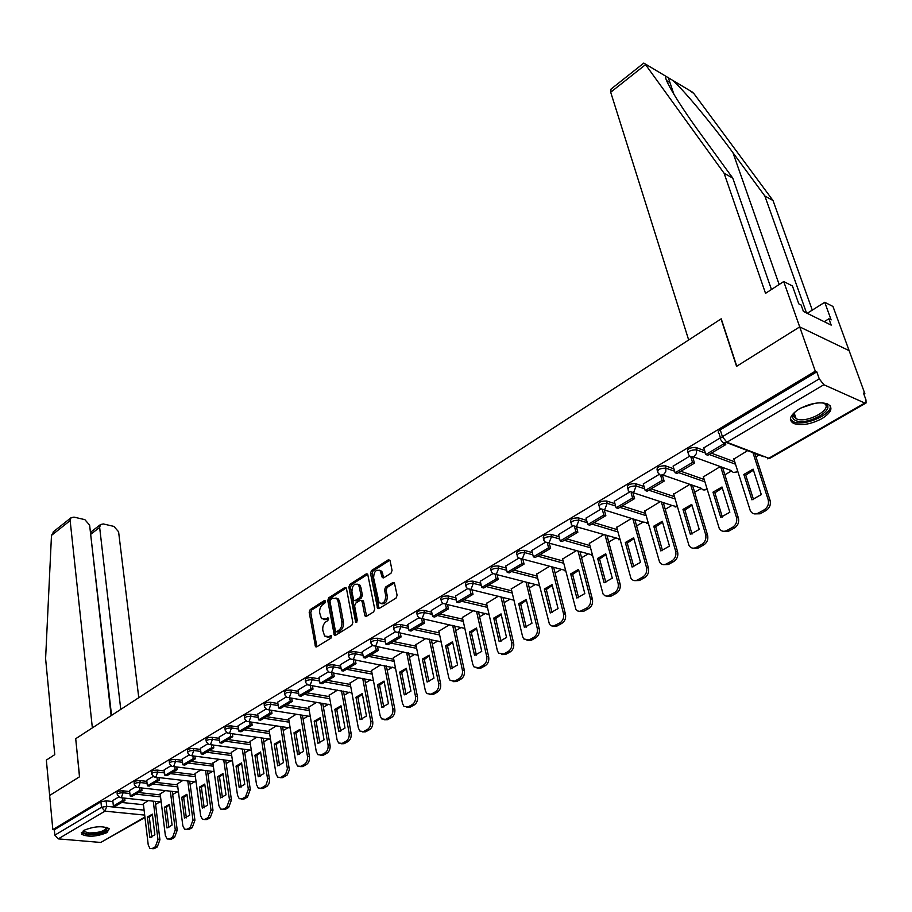 <?xml version="1.0" encoding="UTF-8"?>
<svg xmlns="http://www.w3.org/2000/svg" width="912" height="912" viewBox="0 0 912 912"><rect width="100%" height="100%" fill="white"/><g stroke="black" fill="none" stroke-linecap="round" stroke-linejoin="round"><path stroke-width="1.37" d="M325.459 601.339L324.284 600.632L310.183 609.626L309.191 612.305L315.495 646.722L316.738 646.859L331.056 638.058L331.478 635.516L328.708 636.553L324.638 636.097L322.814 630.386C322.415 626.59 323.498 623.705 326.029 621.71L327.887 620.548L328.309 618.04L325.561 619.088L321.48 618.644L319.713 613.035C319.325 609.284 320.386 606.4 322.916 604.394L324.752 603.231L325.459 601.339M83.642 830.444L81.67 834.298C88.304 837.284 96.786 836.703 107.126 832.542L109.144 828.62C102.475 825.645 93.97 826.249 83.642 830.444M799.197 408.975C789.849 415.188 788.025 420.022 793.736 423.499C801.58 425.904 810.985 424.285 821.963 418.619C831.573 412.395 833.431 407.482 827.537 403.902C819.569 401.565 810.118 403.264 799.197 408.975M391.009 573.226L392.057 570.41L390.108 560.812L388.295 559.831L371.526 570.513L370.489 573.295L377.591 608.372L379.016 608.578L396.047 598.112L397.108 595.285L394.372 582.722L392.89 582.506L385.605 587.043L384.556 589.847L385.708 595.65C385.388 602.194 383.165 604.519 379.05 602.627L373.601 577.843C373.954 571.322 376.177 569.008 380.258 570.923L382.299 577.581L383.758 577.786L391.009 573.226M111.15 715.658L89.615 525.107L84.85 519.646L73.986 517.115L71.033 517.754L70.144 520.604L51.482 535.401L45.6 658.635L54.777 754.634L46.352 760.095L49.647 795.458L79.595 776.75L75.707 738.709L721.039 318.926L736.565 366.35L799.699 326.906L815.294 371.161L52.828 829.624L54.355 829.76L54.857 835.141L101.506 807.291L106.715 806.345L144.096 810.13M75.719 738.788L79.492 776.807L49.647 795.458L52.828 829.624M346.469 588.582L344.747 587.59L328.742 597.793L327.739 600.506L334.282 635.117L335.582 635.276L351.815 625.29L352.853 622.531L346.469 588.582M349.889 584.318L366.259 573.876L367.673 574.058L374.718 609.068L373.669 611.861L366.521 616.261L364.743 615.212L362.064 601.304L360.308 600.278L355.634 603.197L354.608 605.956L357.344 620.399L355.669 622.212L348.863 587.054L349.889 584.318L351.451 584.672L367.81 574.252M643.598 63.236L644.887 63.726L724.117 173.28L765.533 293.345L783.716 281.546L799.699 326.906L849.129 350.641L864.872 393.699L863.915 394.258M155.587 804.43L159.976 801.887M172.687 794.523L177.145 791.935M190.141 784.411L194.678 781.789M207.97 774.094L212.576 771.427M226.176 763.549L230.873 760.836M244.781 752.776L249.557 750.006M263.796 741.764L268.652 738.959M283.233 730.512L288.169 727.651M303.092 719.009L308.119 716.091M323.407 707.245L328.537 704.281M344.189 695.206L349.41 692.185M365.461 682.894L370.774 679.816M387.212 670.297L392.639 667.162M409.499 657.392L415.017 654.2M432.311 644.191L437.931 640.931M455.669 630.659L461.415 627.331M479.609 616.797L485.469 613.4M504.154 602.581L510.116 599.127M529.302 588.012L535.39 584.489M555.1 573.078L561.313 569.487M581.571 557.756L587.898 554.097M608.726 542.024L615.167 538.297M636.599 525.882L643.12 522.109M665.236 509.306L671.745 505.533M694.636 492.275L701.157 488.501M724.869 474.776L731.367 471.014M755.934 456.787L759.046 454.985M815.294 371.161L816.799 371.845L819.261 378.845L823.844 384.727L864.781 403.047L866.058 403.013L865.967 399.889L863.482 393.072L864.872 393.699M54.355 829.76L100.913 801.796L106.123 800.839L112.894 801.545M121.718 802.469L143.446 804.726M144.974 817.505L100.742 842.46L58.254 838.88L54.857 835.141M135.728 786.839L129.515 790.544L130.211 796.039L139.969 790.248L139.661 787.751M165.403 790.624L160.193 793.919M153.136 776.443L146.718 780.319M182.913 780.398L177.395 783.875M170.932 765.818L164.16 769.865L164.924 775.439L175.104 769.409L174.762 766.741M200.788 769.956L194.974 773.615M189.115 754.965L182.104 759.194M219.062 759.297L212.918 763.139M207.697 743.873L200.378 748.285M237.724 748.387L231.249 752.434M226.689 732.53L219.062 737.135M256.808 737.249L249.979 741.502M246.115 720.936L238.157 725.747M276.302 725.861L269.12 730.33M265.985 709.08L257.686 714.085M296.252 714.21L288.694 718.907M286.322 696.939L277.658 702.172M316.646 702.297L308.701 707.233M307.116 684.524L298.087 689.974M337.52 690.11L329.164 695.286M328.411 671.813L319.006 677.491M358.883 677.639L350.094 683.065M350.219 658.795L340.415 664.711M380.737 664.871L371.515 670.559M372.552 645.468L362.326 651.635M403.127 651.806L393.437 657.769M395.432 631.811L384.773 638.24M426.052 638.411L415.883 644.659M418.882 617.812L407.778 624.503M449.536 624.697L438.866 631.241M442.913 603.459L431.353 610.447M473.602 610.641L462.418 617.504M480.715 583.11L472.781 581.126L473.282 583.384L471.002 589.38L467.56 588.742L455.51 596.026M498.283 596.243L486.541 603.413M492.811 573.671L480.293 581.24M523.579 581.468L511.279 588.981M518.723 558.212L505.704 566.067M549.514 566.318L536.632 574.184M545.319 542.332L531.787 550.506M576.133 550.768L562.647 558.999M572.633 526.03L558.554 534.523M603.459 534.82L589.323 543.427M600.677 509.284L586.04 518.13M631.503 518.438L616.717 527.444M629.508 492.081L614.278 501.281M660.311 501.623L644.83 511.028M659.137 474.4L643.291 483.964M689.894 484.34L673.706 494.179M689.597 456.205L673.124 466.169M720.298 466.591L703.38 476.862M720.423 437.806L703.79 447.872M747.623 450.631L733.875 459.067M687.853 452.66L687.682 452.078C686.873 449.023 689.609 447.473 695.879 447.439L704.657 450.699M711.326 453.161L734.753 461.848M657.381 470.888L657.199 470.261C656.446 467.309 659.125 465.815 665.258 465.793L673.911 468.836M680.797 471.253L704.178 479.484M627.752 488.615L627.559 487.954C626.852 485.093 629.485 483.645 635.482 483.634L644.02 486.484M651.1 488.855L674.447 496.664M598.922 505.864L598.728 505.157C598.067 502.387 600.655 501.007 606.526 500.984L614.939 503.663M622.201 505.966L645.502 513.376M570.866 522.656L570.673 521.903C570.046 519.224 572.599 517.891 578.333 517.879L586.644 520.387M594.065 522.633L617.333 529.678M543.552 539.003L543.347 538.205C542.777 535.618 545.285 534.329 550.894 534.318L559.113 536.689M566.671 538.867L589.893 545.547M516.944 554.918L516.739 554.086C516.215 551.589 518.689 550.335 524.172 550.335L532.289 552.558M539.995 554.667L563.16 561.028M491.032 570.433L490.827 569.555C490.337 567.139 492.776 565.93 498.146 565.93L506.171 568.028M513.992 570.068L537.111 576.11M488.65 585.082L511.712 590.828M441.146 600.29L440.941 599.344C440.53 597.086 442.901 595.958 448.054 595.946L455.909 597.816M463.946 599.72L486.951 605.18M417.137 614.665L416.921 613.673C416.556 611.496 418.893 610.402 423.932 610.402L431.718 612.157M439.846 614.004L462.783 619.191M393.71 628.699L393.505 627.661C393.163 625.552 395.466 624.503 400.414 624.492L408.12 626.156M416.328 627.935L439.208 632.871M370.853 642.379L370.648 641.318C370.34 639.278 372.62 638.252 377.465 638.252L385.092 639.814M393.391 641.524L416.203 646.22M348.544 655.739L348.338 654.645C348.065 652.673 350.311 651.681 355.064 651.67L362.611 653.152M370.979 654.793L393.733 659.262M326.758 668.781L326.553 667.652C326.325 665.749 328.537 664.791 333.188 664.78L340.678 666.182M349.102 667.755L371.788 672.007M305.486 681.526L305.281 680.363C305.075 678.517 307.264 677.593 311.836 677.57L319.246 678.904M327.739 680.42L350.345 684.456M284.692 693.975L284.498 692.778C284.327 691 286.482 690.099 290.974 690.076L298.327 691.33M306.865 692.789L329.392 696.62M264.389 706.127L264.195 704.919C264.047 703.186 266.179 702.308 270.579 702.297L277.875 703.483M286.459 704.873L308.917 708.521M244.541 718.018L244.348 716.786C244.234 715.111 246.331 714.256 250.652 714.233L257.879 715.35M266.509 716.695L288.899 720.149M225.127 729.646L224.945 728.38C224.854 726.761 226.928 725.929 231.169 725.906L238.34 726.967M247.004 728.243L269.314 731.538M206.158 741.011L205.975 739.723C205.907 738.15 207.959 737.352 212.12 737.318L219.233 738.321M227.932 739.541L250.162 742.664M187.587 752.126L187.416 750.827C187.37 749.299 189.4 748.524 193.492 748.49L200.537 749.436M209.27 750.599L231.42 753.563M169.427 763.002L169.256 761.68C169.233 760.209 171.228 759.445 175.264 759.411L182.252 760.3M191.007 761.417L213.066 764.233M151.654 773.65L151.495 772.316C151.483 770.879 153.455 770.138 157.423 770.104L164.354 770.948M173.132 772.008L195.111 774.676M134.258 784.069L134.098 782.713C134.11 781.322 136.059 780.615 139.958 780.569L146.843 781.356M155.633 782.371L177.532 784.901M117.226 794.272L117.067 792.904C117.101 791.559 119.027 790.864 122.858 790.807L129.686 791.559M138.499 792.528L160.318 794.911M118.674 797.02L112.792 800.565M148.257 800.633L143.332 803.757M472.781 581.126C467.514 581.138 465.109 582.301 465.565 584.638L465.77 585.55M816.799 371.845L720.241 429.826C718.052 431.308 717.653 432.482 719.032 433.371L720.594 438.319M323.931 619.658L327.134 619.419L325.561 619.088M328.559 618.518L327.134 619.419M327.112 637.112L330.281 636.872L328.708 636.553M331.729 635.983L330.281 636.872M325.436 601.236L311.744 609.957L310.753 612.636L316.874 646.768M346.252 587.989L330.304 598.135L329.3 600.848L335.684 635.208M330.703 599.446L329.996 601.35L335.399 630.967L336.596 631.697L338.58 630.477C341.168 628.471 342.251 625.552 341.84 621.71L338.09 601.418L336.87 598.694L332.652 598.204L330.703 599.446M336.494 631.754L338.17 632.027L336.596 631.697M335.947 597.953L338.432 599.047L339.652 601.76L343.414 622.041C343.824 625.883 342.741 628.801 340.153 630.808L338.17 632.027M362.041 600.541L363.637 601.658L366.567 616.227M351.451 584.672L350.425 587.419L356.98 622.007M359.317 586.986L358.336 584.797C354.38 583.019 352.226 585.31 351.907 591.683L353.776 600.381L355.133 600.552L359.795 597.634L360.833 594.863L359.317 586.986L360.878 587.351L359.898 585.151L357.629 584.17M354.962 600.643L356.706 600.905L355.133 600.552M360.878 587.351L362.395 595.217L361.369 597.987L356.706 600.905M379.483 570.228L381.82 571.3L383.747 577.786M381.433 603.676C385.331 604.246 387.281 601.692 387.281 596.015L385.708 595.65M392.89 582.506L394.451 582.871L387.178 587.408L386.129 590.212L387.281 596.015M388.295 559.831L389.857 560.219L373.088 570.889L372.05 573.671L379.05 608.555M155.211 801.374L159.919 839.758L157.286 846.952L154.117 848.707L151.905 848.673M152.418 814.644L149.329 817.186L151.745 837.273M124.659 798.137L124.944 800.565L122.949 800.348L113.396 806.014L112.78 800.531M122.949 800.348L122.664 797.92M124.944 800.565L115.391 806.219L113.396 806.014M153.273 801.169L157.97 839.587L155.336 846.792L152.156 848.548L149.99 848.513L148.246 844.991L143.309 803.529M147.379 816.992L149.853 837.558L154.858 834.742L152.361 814.142L147.379 816.992L149.329 817.186M51.482 535.401L53.865 531.377M138.772 697.68L118.594 531.787L113.909 526.406L103.33 523.944L100.525 524.537L99.647 527.41L91.029 534.079L91.166 531.799M120.76 709.411L99.647 527.41M75.605 738.777L92.363 727.879L70.144 520.604M111.549 715.396L90.619 533.987M806.516 312.976L764.826 195.966L773.011 200.526L693.907 93.594L689.666 90.493M764.826 195.966L732.974 152.749C711.155 122.869 681.994 88.042 672.406 80.176L666.262 76.505C662.112 76.106 678.482 103.694 701.009 134.406L732.758 178.091L771.461 289.503M783.716 281.546L792.437 285.958L798.787 303.856L801.135 305.018L803.415 311.459L831.185 325.117L828.883 318.778L831.128 319.895L824.733 302.294L807.2 313.318M824.733 302.294L832.975 306.466L849.129 350.641L799.699 326.906L736.771 366.214L721.232 318.801L688.674 339.971L610.698 92.249L611.051 89.08M773.011 200.526L812.296 310.114M724.117 173.28L732.758 178.091M828.883 318.778L824.197 321.685M106.966 827.435C107.274 831.584 101.084 833.807 88.407 834.138C83.961 833.636 82.285 832.462 83.38 830.604M83.858 830.319L84.178 831.493L88.829 832.975C99.442 832.861 105.313 830.969 106.442 827.287M81.362 832.553L87.392 834.731C98.473 834.833 105.781 832.861 109.315 828.803M822.556 402.842L824.699 403.492C837.82 408.622 807.428 426.189 795.595 420.523L793.451 419.098L792.539 417.149L794.523 412.315M794.204 412.703L793.634 416.385L796.279 418.79C807.245 424.057 835.381 407.767 823.217 403.024L823.057 402.956M790.385 419.269L793.463 421.766C803.848 426.85 832.599 414.504 830.205 405.84M172.288 791.399L177.236 830.125L174.568 837.41L171.331 839.2L169.085 839.154M169.518 804.84L166.326 807.439L168.868 827.663M141.668 787.968L141.964 790.476L132.206 796.256L130.211 796.039M141.964 790.476L139.969 790.248M170.339 791.183L175.275 829.943L172.607 837.227L169.37 839.017L167.101 838.972L165.357 835.472L160.159 793.691M164.377 807.234L166.976 827.948L172.083 825.086L169.461 804.316L164.377 807.234L166.326 807.439M189.719 781.208L194.929 820.287L192.215 827.651L188.909 829.487L186.607 829.453M186.983 794.819L183.677 797.487L186.344 817.859M159.03 777.594L159.349 780.17L157.343 779.942L147.379 785.848L146.707 780.284M157.343 779.942L157.024 777.355M159.349 780.17L149.386 786.076L147.379 785.848M187.769 780.98L192.956 820.093L190.255 827.469L186.937 829.293L184.566 829.225L182.833 825.736L177.373 783.636M181.727 797.27L184.452 818.144L189.673 815.214L186.914 794.295L181.727 797.27L183.677 797.487M207.514 770.788L212.986 810.244L210.239 817.688L206.864 819.557L204.493 819.546M204.824 784.594L201.404 787.318L204.197 807.85M176.768 766.981L177.11 769.648L166.93 775.679L164.924 775.439M177.11 769.648L175.104 769.409M205.565 770.549L211.014 810.038L208.267 817.494L204.892 819.364L202.396 819.261L200.674 815.807L194.94 773.376M199.443 787.102L202.304 808.135L207.64 805.136L204.744 784.058L199.443 787.102L201.404 787.318M225.686 760.152L231.443 799.984L228.65 807.519L225.207 809.423L222.767 809.423M223.03 774.151L219.507 776.944L222.437 797.624M194.883 756.151L195.259 758.898L193.241 758.636L182.845 764.815L182.104 759.149M193.241 758.636L192.877 755.888M195.259 758.898L184.862 765.065L182.845 764.815M223.736 759.901L229.471 799.767L226.678 807.302L223.235 809.218L220.613 809.092L218.891 805.649L212.884 762.899M217.546 776.705L220.544 797.909L225.994 794.842L222.961 773.593L217.546 776.705L219.507 776.944M244.256 749.288L250.298 789.496L247.471 797.111L243.937 799.06L241.441 799.072M241.646 763.481L237.998 766.342L241.076 787.17M213.408 745.07L213.807 747.908L211.789 747.635L201.164 753.939L200.378 748.239M211.789 747.635L211.39 744.785M213.807 747.908L203.182 754.213L201.164 753.939M242.307 749.014L248.326 789.268L245.499 796.894L241.965 798.844L239.229 798.684L237.519 795.275L231.215 752.195M236.037 766.091L239.172 787.455L244.747 784.331L241.566 762.911L236.037 766.091L237.998 766.342M263.237 738.173L269.656 780.752L268.846 783.967L267.113 786.224L263.101 788.481L260.524 788.492M260.661 752.571L256.888 755.501L260.114 776.488M232.332 733.738L232.765 736.679L230.747 736.394L219.883 742.835L219.051 737.09M230.747 736.394L230.314 733.442M232.765 736.679L221.901 743.12L219.883 742.835M261.277 737.899L267.695 779.84L265.916 785.243L261.117 788.242L258.244 788.048L256.546 784.685L249.945 741.262M254.927 755.239L258.221 776.773L263.921 773.57L260.581 751.99L254.927 755.239L256.888 755.501M282.629 726.818L289.366 769.808L287.2 775.006L282.674 777.651L280.03 777.685M280.109 741.422L276.199 744.42L279.574 765.567M251.689 722.144L252.157 725.2L250.127 724.892L239.012 731.481L238.146 725.69M250.127 724.892L249.66 721.837M252.157 725.2L241.042 731.777L239.012 731.481M280.668 726.522L287.405 768.873L285.604 774.345L280.702 777.412L277.681 777.184L276.005 773.843L269.086 730.079M274.238 744.146L277.693 765.852L283.507 762.58L280.018 740.829L274.238 744.146L276.199 744.42M302.453 715.202L309.43 756.607C309.772 760.209 308.792 762.842 306.478 764.507L302.704 766.593L299.98 766.627M299.991 730.022L295.944 733.1L299.478 754.395M271.468 710.288L271.981 713.446L269.952 713.127L258.586 719.876L257.674 714.039M269.952 713.127L269.45 709.969M271.981 713.446L260.615 720.184L258.586 719.876M300.493 714.883L307.447 756.333C307.789 759.947 306.808 762.58 304.494 764.245L300.721 766.331L297.54 766.057L295.898 762.763L288.648 718.656M293.983 732.803L297.597 754.68L303.548 751.34L299.888 729.418L293.983 732.803L295.944 733.1M322.723 703.312L330.041 745.138C330.406 748.775 329.414 751.442 327.043 753.141L323.19 755.273L320.374 755.318M320.317 718.371L316.145 721.517L319.838 742.984M291.715 698.159L292.262 701.431L290.233 701.1L278.605 707.997L277.647 702.115M290.233 701.1L289.685 697.817M292.262 701.431L280.634 708.328L278.605 707.997M320.762 702.981L328.058 744.853C328.423 748.49 327.431 751.157 325.06 752.856L321.206 754.999L317.866 754.669L316.247 751.431L308.655 706.971M314.173 721.21L317.957 743.269L324.045 739.849L320.215 717.744L314.173 721.21L316.145 721.517M343.459 691.148L351.131 733.419C351.519 737.078 350.504 739.78 348.088 741.502L344.143 743.69L341.236 743.747M341.111 706.447L336.79 709.673L340.655 731.299M312.428 685.733L313.01 689.141L310.981 688.788L299.079 695.845L298.087 689.917M310.981 688.788L310.388 685.379M313.01 689.141L301.12 696.187L299.079 695.845M341.487 690.806L349.148 733.111C349.535 736.782 348.521 739.484 346.104 741.217L342.16 743.394L338.637 743.018L337.064 739.849L329.118 695.024M334.818 709.354L338.785 731.584L345.01 728.084L340.997 705.808L334.818 709.354L336.79 709.673M364.663 678.699L372.723 721.415C373.133 725.108 372.107 727.844 369.622 729.6L365.587 731.834L362.577 731.914M362.395 694.249L357.926 697.555L361.961 719.34M333.621 673.022L334.259 676.556L332.219 676.191L320.044 683.419L318.995 677.434M332.219 676.191L331.592 672.646M334.259 676.556L322.073 683.772L320.044 683.419M362.702 678.346L370.728 721.096C371.15 724.789 370.112 727.525 367.639 729.292L363.603 731.527L359.898 731.093L358.359 727.981L350.048 682.803M355.954 697.224L360.092 719.625L366.476 716.045L362.269 693.587L355.954 697.224L357.926 697.555M386.369 665.954L394.816 709.126C395.249 712.853 394.212 715.624 391.67 717.425L387.532 719.705L384.431 719.785M384.18 681.754L379.54 685.163L383.77 707.108M355.315 659.992L355.999 663.674L353.97 663.286L341.498 670.685L340.404 664.654M353.97 663.286L353.286 659.604M355.999 663.674L343.528 671.061L341.498 670.685M384.397 665.578L392.833 708.784C393.266 712.523 392.217 715.293 389.686 717.094L385.548 719.386L381.661 718.884L380.156 715.84L371.458 670.297M377.568 684.798L381.911 707.393L388.444 703.733L384.043 681.082L377.568 684.798L379.54 685.163M408.587 652.901L417.434 696.54C417.901 700.302 416.841 703.106 414.242 704.942L410.012 707.279L406.798 707.37M406.478 668.975L401.679 672.463L406.091 694.579M377.534 646.654L378.275 650.473L376.234 650.074L363.466 657.643L362.315 651.578M376.234 650.074L375.505 646.243L418.061 655.238M378.275 650.473L365.507 658.042L363.466 657.643M406.615 652.502L415.462 696.187C415.918 699.949 414.857 702.753 412.258 704.6L408.029 706.948L403.936 706.367L402.477 703.414L393.38 657.495M399.707 672.087L404.244 694.864L410.936 691.114L406.33 668.279L399.707 672.087L401.679 672.463M431.33 639.529L440.61 683.647C441.112 687.454 440.029 690.281 437.372 692.162L433.029 694.556L429.7 694.659M429.313 655.888L424.342 659.467L428.959 681.743M400.288 632.974L401.086 636.964L399.057 636.53L385.97 644.294L384.761 638.172M399.057 636.53L398.27 632.654M401.086 636.964L388.01 644.716L385.97 644.294M429.358 639.118L438.638 683.282C439.128 687.078 438.045 689.917 435.389 691.798L431.045 694.203L426.736 693.553L425.345 690.68L415.826 644.385M422.37 659.068L427.112 682.039L433.964 678.197L429.164 655.181L422.37 659.068L424.342 659.467M454.621 625.826L464.356 670.445C464.881 674.276 463.786 677.149 461.062 679.075L456.616 681.526L453.15 681.64M452.694 642.481L447.553 646.152L452.386 668.599M423.601 618.952L424.468 623.113L422.438 622.668L409.032 630.614L407.767 624.446M422.438 622.668L421.618 618.724M424.468 623.113L411.061 631.058L409.032 630.614M452.66 625.393L462.384 670.046C462.897 673.888 461.803 676.772 459.078 678.688L454.632 681.15L450.095 680.409L448.761 677.639L438.809 630.967M445.592 645.742L450.551 668.895L457.573 664.951L452.546 641.752L445.592 645.742L447.553 646.152M478.481 611.781L488.695 656.914C489.242 660.778 488.125 663.697 485.344 665.646L480.784 668.165L477.193 668.291M476.668 628.744L471.344 632.518L476.383 655.135M447.496 604.576L448.43 608.908L446.401 608.441L432.653 616.603L431.33 610.379M446.401 608.441L445.535 604.428M448.43 608.908L434.693 617.059L432.653 616.603M476.52 611.325L486.712 656.492C487.27 660.368 486.153 663.286 483.36 665.247L478.8 667.778L474.023 666.923L472.758 664.267L462.35 617.219M469.372 632.084L474.559 655.42L481.753 651.385L476.497 627.992L469.372 632.084L471.344 632.518M502.934 597.371L513.638 643.028C514.22 646.939 513.091 649.891 510.23 651.898L505.556 654.474L501.817 654.599M501.235 614.665L495.718 618.541L500.984 641.33M471.983 589.825L473.009 594.35L470.98 593.86L456.878 602.228L455.498 595.958M470.98 593.86L470.045 589.756M473.009 594.35L458.907 602.707L456.878 602.228M500.973 596.893L511.666 642.607C512.248 646.505 511.108 649.469 508.258 651.476L503.584 654.064L498.545 653.106L497.359 650.575L486.472 603.128M493.745 618.085L499.172 641.615L506.548 637.477L501.053 613.89L493.745 618.085L495.718 618.541M527.991 582.597L539.231 628.801C539.847 632.746 538.684 635.744 535.754 637.784L530.966 640.441L527.068 640.566M526.418 600.221L520.706 604.211L526.201 627.171M497.097 574.685L498.203 579.428L496.185 578.915L481.718 587.488L480.271 581.161M496.185 578.915L495.193 574.708M498.203 579.428L483.748 587.989L481.718 587.488M526.03 582.095L537.259 628.345C537.875 632.29 536.712 635.288 533.782 637.34L528.994 639.996L523.693 638.924L522.576 636.519L511.21 588.685M518.734 603.733L524.411 627.467L531.97 623.215L526.224 599.435L518.734 603.733L520.706 604.211M553.675 567.435L565.474 614.209C566.124 618.188 564.95 621.22 561.94 623.318L557.027 626.031L552.968 626.168M552.25 585.424L546.322 589.517L552.068 612.647M522.861 559.147L524.058 564.106L522.04 563.57L507.209 572.371L505.693 565.987M522.04 563.57L520.991 559.25M524.058 564.106L509.227 572.896L507.209 572.371M551.726 566.911L563.513 613.73C564.152 617.709 562.978 620.753 559.979 622.85L553.322 626.145L551.201 625.803L549.48 624.367L536.564 573.887M544.361 589.015L550.289 612.944L558.053 608.589L552.045 584.603L544.361 589.015L546.322 589.517M580.032 551.874L592.412 599.23C593.096 603.242 591.899 606.32 588.81 608.464L583.771 611.257L579.53 611.393M578.755 570.228L572.611 574.435L578.607 597.759M549.286 543.187L550.597 548.386L548.579 547.827L533.349 556.856L531.764 550.426M548.579 547.827L547.462 543.37M550.597 548.386L535.378 557.403L533.349 556.856M578.083 551.315L590.452 598.728C591.136 602.741 589.939 605.83 586.849 607.973L579.964 611.371L577.718 610.983L575.928 609.421L562.567 558.703M570.661 573.91L576.851 598.044L584.82 593.575L578.539 569.384L570.661 573.91L572.611 574.435M607.061 535.891L620.057 583.851C620.776 587.909 619.556 591.022 616.398 593.222L611.211 596.083L606.788 596.22M605.956 554.644L599.583 558.976L605.842 582.46M576.418 526.794L577.843 532.243L575.837 531.65L560.196 540.93L558.532 534.443M575.837 531.65L574.628 527.056M577.843 532.243L562.214 541.511L560.196 540.93M605.123 535.31L618.108 583.327C618.826 587.385 617.606 590.509 614.449 592.709L607.301 596.197L604.93 595.764L603.083 594.077L589.243 543.119M597.634 558.418L604.109 582.757L612.283 578.174L605.728 553.778L597.634 558.418L599.583 558.976M634.798 519.464L648.443 568.062C649.207 572.155 647.965 575.324 644.727 577.57L639.403 580.511L634.763 580.648M633.886 538.639L627.262 543.096L633.806 566.762M604.28 509.979L605.83 515.668L603.824 515.052L587.761 524.582L586.017 518.039M603.824 515.052L602.524 510.287M605.83 515.668L589.768 525.175L587.761 524.582M632.871 518.871L646.505 567.503C647.258 571.607 646.015 574.777 642.778 577.022L637.454 579.975C634.798 581.229 632.632 580.67 630.944 578.311L616.626 527.125M625.324 542.515L632.096 567.059L640.498 562.351L633.635 537.749L625.324 542.515L627.262 543.096M663.275 502.592L677.616 551.84C678.414 555.967 677.149 559.181 673.82 561.484L668.348 564.505L663.491 564.642M662.557 522.211L655.694 526.794L662.522 550.643M632.939 492.856L634.581 498.636L632.575 497.986L616.079 507.779L614.255 501.178M632.575 497.986L631.184 493.039M634.581 498.636L618.074 508.406L616.079 507.779M661.36 501.965L675.678 551.258C676.476 555.397 675.211 558.611 671.882 560.914L666.41 563.947C663.571 565.269 661.291 564.653 659.57 562.1L644.738 510.709M653.756 526.19L660.835 550.939L669.465 546.106L662.294 521.288L653.756 526.19L655.694 526.794M692.516 485.252L707.587 535.173C708.43 539.345 707.142 542.606 703.722 544.954L698.102 548.066L693.006 548.203M692.026 505.328L684.889 510.047L692.037 534.079M662.397 475.243L664.118 481.137L662.135 480.453L645.172 490.519L643.268 483.862M662.135 480.453L660.619 475.289M664.118 481.137L647.167 491.18L645.172 490.519M690.612 484.591L705.66 534.569C706.504 538.741 705.215 542.002 701.795 544.361L696.164 547.474C693.143 548.876 690.749 548.203 688.982 545.444L673.615 493.848M682.974 509.409L690.373 534.375L699.23 529.405L691.741 504.382L682.974 509.409L684.889 510.047M722.555 467.411L738.401 518.039C739.279 522.245 737.968 525.563 734.456 527.968L728.677 531.16L723.33 531.297M722.304 487.977L714.894 492.833L722.361 517.058M692.675 457.106L694.499 463.136L692.527 462.418L675.085 472.769L673.09 466.066M692.527 462.418L690.886 457.026M694.499 463.136L677.069 473.465L675.085 472.769M720.651 466.716L736.486 517.4C737.375 521.607 736.052 524.924 732.541 527.341L726.761 530.545C723.524 532.027 721.004 531.286 719.215 528.31L703.277 476.531M712.99 492.172L720.731 517.343L729.839 512.236L721.996 486.997L712.99 492.172L714.894 492.833M754.828 453.367L770.081 500.414C771.016 504.667 769.671 508.03 766.069 510.503L760.118 513.787L754.498 513.901M753.426 470.147L745.742 475.152L753.529 499.559M725.188 442.856L725.758 444.623L723.786 443.87L705.842 454.518L703.756 447.758M723.786 443.87L723.387 442.616M725.758 444.623L707.815 455.248L705.842 454.518M752.936 452.648L768.189 499.742C769.112 503.994 767.779 507.368 764.165 509.842L758.214 513.137C754.76 514.699 752.126 513.878 750.302 510.686L733.761 458.725M743.839 474.457L751.933 499.844L761.303 494.589L753.107 469.133L743.839 474.457L745.742 475.152M325.276 600.848L324.284 600.632M331.546 635.607L330.577 635.413M328.4 618.142L327.408 617.937M823.844 384.727L726.853 442.263L768.782 458.257L864.781 403.047M106.123 800.839L106.715 806.345L104.983 811.156L58.254 838.88M144.689 815.089L104.983 811.156L101.506 807.291L100.913 801.796M100.742 842.46L144.917 817.061M695.879 447.439L696.62 449.844L705.398 453.082M709.137 454.461L735.505 464.197M665.258 465.793L665.965 468.175L674.618 471.208M678.551 472.587L704.896 481.821M635.482 483.634L636.154 485.993L644.693 488.832M648.808 490.211L675.131 498.967M606.526 500.984L607.164 503.333L615.589 506M619.864 507.357L646.152 515.679M578.333 517.879L578.949 520.205L587.26 522.701M591.694 524.035L617.948 531.947M550.894 534.318L551.486 536.621L559.694 538.981M564.266 540.292L590.486 547.804M524.172 550.335L524.731 552.615L532.859 554.838M537.556 556.115L563.73 563.263M498.146 565.93L498.682 568.199L506.707 570.285M511.529 571.539L537.658 578.333M467.56 588.742L466.066 586.883C465.622 584.546 468.027 583.384 473.282 583.384L481.228 585.344M486.153 586.564L512.236 593.028M448.054 595.946L448.533 598.181L456.399 600.039M461.415 601.225L487.453 607.369M423.932 610.402L424.399 612.613L432.185 614.357M437.293 615.509L463.273 621.357M400.414 624.492L400.858 626.692L408.565 628.345M413.763 629.451L439.675 635.014M377.465 638.252L377.887 640.418L385.514 641.98M390.792 643.063L416.636 648.352M355.064 651.67L355.463 653.824L363.022 655.306M368.368 656.344L394.155 661.382M333.188 664.78L333.575 666.911L341.065 668.314M346.469 669.317L372.187 674.105M311.836 677.57L312.2 679.702L319.622 681.013M325.094 681.982L350.732 686.542M290.974 690.076L291.316 692.185L298.68 693.428M304.198 694.363L329.768 698.695M270.579 702.297L270.91 704.383L278.206 705.557M283.78 706.458L309.271 710.573M250.652 714.233L250.971 716.308L258.199 717.413M263.819 718.28L289.229 722.19M231.169 725.906L231.477 727.97L238.648 729.019M244.302 729.839L269.633 733.556M212.12 737.318L212.416 739.358L219.518 740.35M225.218 741.148L250.458 744.671M193.492 748.49L193.766 750.508L200.822 751.454M206.545 752.218L231.705 755.558M175.264 759.411L175.526 761.417L182.514 762.307M188.282 763.036L213.351 766.205M157.423 770.104L157.673 772.099L164.605 772.931M170.396 773.627L195.385 776.636M139.958 780.569L140.197 782.542L147.083 783.328M152.897 784.001L177.783 786.839M122.858 790.807L123.086 792.779L129.914 793.52M135.763 794.147L160.558 796.849M117.295 794.865C117.317 793.52 119.255 792.824 123.086 792.779L121.319 797.647L119.814 797.612L117.295 794.865M134.326 784.696C134.338 783.305 136.298 782.587 140.197 782.542L138.407 787.466L136.823 787.432L134.326 784.696M151.734 774.299C151.734 772.874 153.706 772.133 157.673 772.099L155.861 777.07L154.196 777.024L151.734 774.299M169.518 763.686C169.495 762.215 171.49 761.463 175.526 761.417L173.679 766.456L171.946 766.388L169.518 763.686M187.69 752.845C187.644 751.328 189.662 750.542 193.766 750.508L191.896 755.603L190.084 755.524L187.69 752.845M206.26 741.764C206.192 740.191 208.244 739.393 212.416 739.358L210.524 744.523L208.62 744.409L206.26 741.764M225.253 730.432C225.15 728.813 227.236 727.993 231.477 727.97L229.562 733.18L227.555 733.043L225.253 730.432M244.667 718.85C244.553 717.174 246.65 716.33 250.971 716.308L249.022 721.586L246.924 721.426L244.667 718.85M264.526 707.005C264.377 705.284 266.509 704.406 270.91 704.383L268.937 709.73L266.737 709.536L264.526 707.005M284.852 694.887C284.681 693.097 286.835 692.197 291.316 692.185L289.309 697.589L287.006 697.372L284.852 694.887M305.645 682.484C305.44 680.637 307.629 679.714 312.2 679.702L310.16 685.174L307.732 684.923L305.645 682.484M326.929 669.796C326.701 667.892 328.913 666.934 333.575 666.911L331.501 672.463L328.958 672.167L326.929 669.796M348.737 656.8C348.464 654.827 350.71 653.836 355.463 653.824L353.366 659.444L350.687 659.102L348.737 656.8M371.059 643.484C370.762 641.455 373.042 640.429 377.887 640.418L375.744 646.118L372.928 645.719L371.059 643.484M393.938 629.85C393.608 627.752 395.911 626.692 400.858 626.692L398.681 632.461L395.728 632.005L393.938 629.85M417.388 615.885C417.012 613.708 419.349 612.613 424.399 612.613L422.188 618.45L419.075 617.948L417.388 615.885M441.419 601.567C441.009 599.309 443.38 598.181 448.533 598.181L446.287 604.097L443.015 603.539L441.419 601.567M491.351 571.813C490.861 569.407 493.301 568.199 498.682 568.199L496.356 574.286L492.731 573.568L491.351 571.813M517.298 556.366C516.762 553.869 519.247 552.626 524.731 552.615L522.371 558.794L518.563 557.996L517.298 556.366M543.928 540.508C543.347 537.932 545.866 536.632 551.486 536.621L549.07 542.891L545.08 542.002L543.928 540.508M571.277 524.218C570.65 521.55 573.215 520.216 578.949 520.205L576.498 526.555L572.303 525.574L571.277 524.218M599.366 507.494C598.694 504.735 601.293 503.344 607.164 503.333L604.667 509.785L600.256 508.691L599.366 507.494M628.231 490.303C627.513 487.453 630.158 486.016 636.154 485.993L633.612 492.537L628.984 491.34L628.231 490.303M657.894 472.644C657.142 469.691 659.832 468.198 665.965 468.175L665.737 471.914L663.366 474.821L660.22 475.152L657.894 472.644M688.412 454.472C687.602 451.417 690.338 449.878 696.62 449.844L696.392 453.629L693.975 456.593L690.635 456.935L688.412 454.472M268.698 709.855L310.274 716.49M289.081 697.714L330.862 704.873M309.92 685.3L351.907 692.938M331.273 672.589L373.441 680.694M353.126 659.57L395.489 668.131M398.441 632.586L441.169 642.014M421.948 618.587L464.835 628.436M446.036 604.234L489.083 614.517M470.752 589.517L513.946 600.21M496.094 574.423L539.437 585.538M522.097 558.942L565.565 570.456M592.39 554.963L548.785 543.039M619.898 539.049L576.19 526.726M648.147 522.69L643.085 522.052L604.325 509.956M677.16 505.864L676.259 506.548L671.631 505.339L633.247 492.731M706.96 488.558L705.01 489.847L703.027 489.915L700.952 488.159L662.956 475.038M737.58 470.752L735.745 472.177L733.225 472.405L731.082 470.512L693.508 456.832M720.241 429.826L722.407 436.666L819.261 378.845M721.175 440.188C719.796 439.31 720.206 438.136 722.407 436.666L726.853 442.263C724.481 443.414 722.692 442.89 721.517 440.667L721.175 440.188M768.782 458.257L770.138 458.155L865.75 403.195M316.646 646.106L315.073 645.799M310.753 612.636L309.191 612.305M311.744 609.957L310.183 609.626M335.445 634.535L333.872 634.216M329.3 600.848L327.739 600.506M330.304 598.135L328.742 597.793M346.218 587.932L344.747 587.59M340.153 630.808L338.58 630.477M343.414 622.041L341.84 621.71M339.652 601.76L338.09 601.418M367.81 574.241L366.259 573.876M366.316 615.554L364.743 615.212M363.637 601.658L362.064 601.304M356.968 621.938L355.395 621.608M350.425 587.419L348.863 587.054M361.369 597.987L359.795 597.634M362.395 595.217L360.833 594.863M383.507 577.159L381.946 576.783M382.766 573.42L381.193 573.044M386.129 590.212L384.556 589.847M387.178 587.408L385.605 587.043M378.788 607.882L377.215 607.529M372.05 573.671L370.489 573.295M373.088 570.889L371.526 570.513M157.97 839.587L159.919 839.758M155.336 846.792L157.286 846.952M152.156 848.548L154.117 848.707M693.052 92.511L672.406 80.176M666.262 76.505L644.887 63.726M666.649 80.666L669.989 82.65M645.502 64.672L610.698 92.249M779.156 284.51L732.974 152.749M814.769 403.332L800.941 408.006M175.275 829.943L177.236 830.125M172.607 837.227L174.568 837.41M169.37 839.017L171.331 839.2M192.956 820.093L194.929 820.287M190.255 827.469L192.215 827.651M186.937 829.293L188.909 829.487M211.014 810.038L212.986 810.244M208.267 817.494L210.239 817.688M204.892 819.364L206.864 819.557M229.471 799.767L231.443 799.984M226.678 807.302L228.65 807.519M223.235 809.218L225.207 809.423M248.326 789.268L250.298 789.496M245.499 796.894L247.471 797.111M241.965 798.844L243.937 799.06M267.592 778.529L269.576 778.78M264.731 786.247L266.703 786.486M261.117 788.242L263.101 788.481M287.303 767.562L289.275 767.813M284.384 775.371L286.368 775.622M280.702 777.412L282.674 777.651M307.447 756.333L309.43 756.607M304.494 764.245L306.478 764.507M300.721 766.331L302.704 766.593M328.058 744.853L330.041 745.138M325.06 752.856L327.043 753.141M321.206 754.999L323.19 755.273M349.148 733.111L351.131 733.419M346.104 741.217L348.088 741.502M342.16 743.394L344.143 743.69M370.728 721.096L372.723 721.415M367.639 729.292L369.622 729.6M363.603 731.527L365.587 731.834M392.833 708.784L394.816 709.126M389.686 717.094L391.67 717.425M385.548 719.386L387.532 719.705M415.462 696.187L417.434 696.54M412.258 704.6L414.242 704.942M408.029 706.948L410.012 707.279M438.638 683.282L440.61 683.647M435.389 691.798L437.372 692.162M431.045 694.203L433.029 694.556M462.384 670.046L464.356 670.445M459.078 678.688L461.062 679.075M454.632 681.15L456.616 681.526M486.712 656.492L488.695 656.914M483.36 665.247L485.344 665.646M478.8 667.778L480.784 668.165M511.666 642.607L513.638 643.028M508.258 651.476L510.23 651.898M503.584 654.064L505.556 654.474M537.259 628.345L539.231 628.801M533.782 637.34L535.754 637.784M528.994 639.996L530.966 640.441M563.513 613.73L565.474 614.209M559.979 622.85L561.94 623.318M555.055 625.575L557.027 626.031M590.452 598.728L592.412 599.23M586.849 607.973L588.81 608.464M581.799 610.766L583.771 611.257M618.108 583.327L620.057 583.851M614.449 592.709L616.398 593.222M609.262 595.57L611.211 596.083M646.505 567.503L648.443 568.062M642.778 577.022L644.727 577.57M637.454 579.975L639.403 580.511M675.678 551.258L677.616 551.84M671.882 560.914L673.82 561.484M666.41 563.947L668.348 564.505M705.66 534.569L707.587 535.173M701.795 544.361L703.722 544.954M696.164 547.474L698.102 548.066M736.486 517.4L738.401 518.039M732.541 527.341L734.456 527.968M726.761 530.545L728.677 531.16M768.189 499.742L770.081 500.414M764.165 509.842L766.069 510.503M758.214 513.137L760.118 513.787M161.196 802.013L121.102 797.749M178.467 792.083L138.179 787.58M196.103 781.96L155.633 777.195M214.103 771.609L173.451 766.57M232.503 761.041L191.668 755.729M251.313 750.257L210.296 744.637M270.533 739.222L229.322 733.305M290.176 727.958L248.794 721.711M538.867 585.732L539.482 585.709M564.733 570.787L565.645 570.73M591.261 555.454L592.481 555.34M618.484 539.722L620.035 539.528M646.426 523.579L648.318 523.271M675.119 506.992L677.365 506.548M704.588 489.961L707.199 489.334M734.867 472.462L737.854 471.618M726.351 442.514L763.469 456.661M767.414 458.782L769.717 458.371M316.589 646.927L315.495 646.722M335.434 635.356L334.282 635.117M338.432 599.047L336.87 598.694M366.362 616.341L365.131 616.079M363.261 600.814L361.688 600.461M356.524 622.394L355.669 622.212M359.898 585.151L358.336 584.797M383.564 577.889L382.299 577.581M381.82 571.3L380.258 570.923M378.868 608.657L377.591 608.372M100.525 524.537L91.075 531.867M90.379 531.821L91.029 531.97M71.033 517.754L53.261 531.856M673.957 94.438L668.2 77.36M643.838 63.053L610.789 89.285M84.052 830.205L84.178 831.493M793.645 413.945L792.733 415.291M794.124 412.851L796.13 418.722"/></g></svg>
